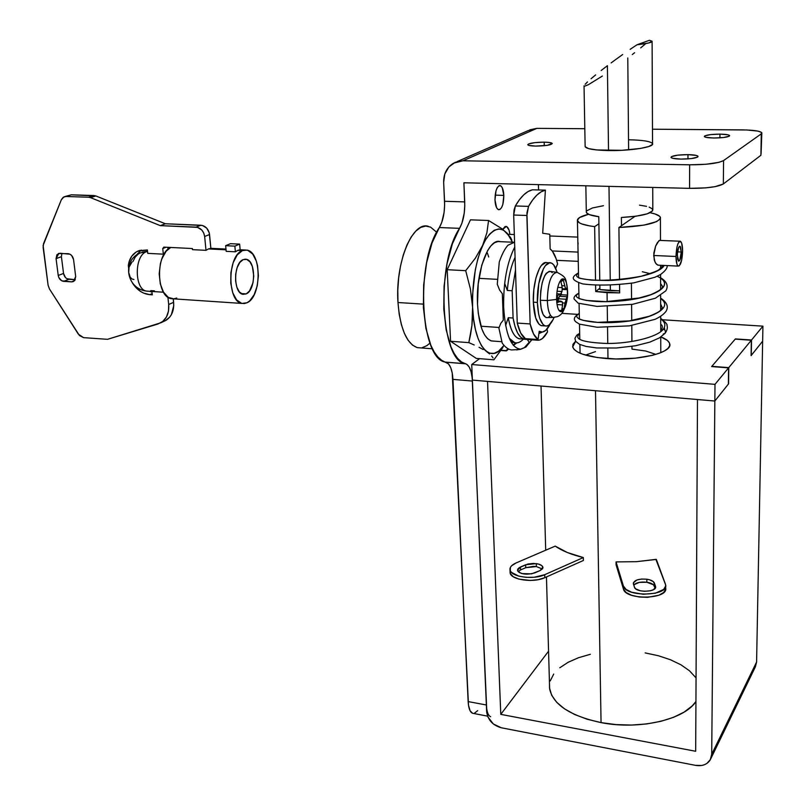 <?xml version="1.0" encoding="UTF-8"?>
<svg xmlns="http://www.w3.org/2000/svg" width="806" height="806" viewBox="0 0 806 806"><rect width="100%" height="100%" fill="white"/><g stroke="black" fill="none" stroke-linecap="round" stroke-linejoin="round"><path stroke-width="1.21" d="M503.821 195.384L495.166 195.143L503.821 195.384L502.843 204.412L501.513 207.726L499.861 209.54L498.138 209.54L496.597 207.736L494.985 199.989C495.156 190.941 496.899 186.146 500.204 185.592C502.289 186.468 503.498 189.732 503.821 195.384C503.649 204.392 501.906 209.167 498.592 209.721C496.526 208.875 495.327 205.631 494.985 199.989L495.982 190.851L497.342 187.516L499.005 185.753L500.728 185.813L502.249 187.667L503.821 195.384M687.971 154.631L687.961 158.913L687.971 154.631L677.755 155.145L671.448 156.646L671.066 157.523L672.738 158.298L680.989 159.104C675.065 158.953 671.73 158.379 670.995 157.392C671.952 155.669 677.614 154.752 687.971 154.631C693.926 154.772 697.291 155.346 698.067 156.344C697.13 158.067 691.437 158.994 680.989 159.104L691.367 158.591L697.674 157.059L697.966 156.183L696.213 155.417L687.971 154.631M719.96 134.139L719.919 137.846L719.96 134.139L710.439 134.622L704.696 135.942L704.444 136.688L706.096 137.352L713.925 138.007C708.222 137.897 705.028 137.403 704.333 136.536C705.21 135.076 710.418 134.28 719.96 134.139C725.672 134.239 728.896 134.723 729.632 135.599C728.765 137.07 723.526 137.866 713.925 138.007L723.576 137.514L729.309 136.174L729.49 135.418L727.768 134.773L719.96 134.139M544.181 142.158L544.272 145.715L544.181 142.158L534.862 142.632L528.514 143.972L527.749 144.727L528.847 145.402L535.758 146.088C530.973 145.987 528.303 145.554 527.759 144.778C528.907 143.196 534.378 142.319 544.181 142.158C548.997 142.249 551.697 142.692 552.261 143.468L549.863 142.561L544.181 142.158M634.554 139.952L628.529 139.781L628.62 149.856L628.529 139.781C642.704 140.053 650.704 141.332 652.538 143.629C654.875 147.045 630.232 150.994 608.52 150.561C594.516 150.228 586.718 148.949 585.136 146.722L588.642 148.626L596.833 149.956L621.879 150.309L640.377 148.455L648.79 146.521L652.487 144.405M761.086 153.674L761.821 132.799C760.29 131.035 753.721 130.058 742.135 129.877L652.477 129.212L746.779 129.978L757.842 131.096L761.458 132.365L761.287 133.846L723.576 160.575L723.335 183.97L760.904 155.276L761.287 133.846L723.576 160.575L718.982 162.328L705.915 164.273L689.634 164.807L462.956 160.787L453.526 163.175C446.836 167.386 443.552 173.753 443.663 182.297L444.801 173.985L448.851 166.963L455.219 162.328L462.956 160.787L689.634 164.807L689.563 188.352L463.903 182.791L464.719 201.893L444.559 201.278L443.663 182.297L444.62 205.016L444.086 212.472L441.738 222.486L432.046 242.918L426.626 262.716L423.644 285.042L423.402 307.701L425.921 328.455L430.878 345.341L434.122 351.849L437.759 356.867L441.708 360.332L448.519 363.909L450.695 367.607L452.216 372.906L468.498 705.28L470.14 710.852L472.588 713.28L487.58 716.141M474.331 713.29L477.656 710.66M761.811 133.282L760.904 155.276L723.335 183.97L715.103 186.649L705.754 187.869L689.563 188.352L463.903 182.791L464.77 205.651L464.226 213.157L461.919 223.232L452.388 243.815L447.048 263.743L444.076 286.221L443.784 309.02L446.171 329.906L450.977 346.882L454.121 353.411L457.657 358.458L461.506 361.934L466.896 364.383L469.273 367.143L471.077 371.717L472.175 377.692L486.693 708.706M538.569 189.964L538.418 184.634L538.569 189.964M506.319 226.456L502.813 229.297L504.919 226.698L506.762 226.627L509.039 230.103L509.906 234.375C509.332 229.75 508.133 227.111 506.319 226.456L505.624 226.436M487.358 252.943L488.688 256.983M457.083 161.623L528.212 130.592L536.856 128.366L462.956 160.787L536.856 128.366L584.813 128.718L536.856 128.366L529.774 129.816M439.341 227.544C443.129 220.945 444.862 212.19 444.559 201.278L464.719 201.893C464.991 212.875 463.269 221.69 459.551 228.34L439.341 227.544C415.009 262.333 420.359 359.688 445.597 362.106L465.294 363.708C440.66 361.35 435.703 263.371 459.551 228.34L439.341 227.544M452.952 379.374C452.307 369.531 449.97 363.808 445.95 362.196L465.646 363.798C469.555 365.41 471.822 371.163 472.427 381.057L452.952 379.374L472.427 381.057L486.361 704.988L468.145 701.583L452.952 379.374M490.653 716.725C488.174 715.668 486.743 711.758 486.361 704.988L468.145 701.583C468.558 708.313 470.039 712.222 472.588 713.28M535.758 146.088L547.294 145.322L552.271 143.488C551.143 145.05 545.642 145.926 535.758 146.088M585.126 146.088L584.038 85.829M723.335 183.97L723.576 160.575C717.904 163.386 706.59 164.797 689.634 164.807L689.563 188.352C706.429 188.433 717.693 186.972 723.335 183.97M513.684 215.031L526.862 215.474L530.147 323.941L517.25 323.065L513.684 215.031L526.862 215.474L528.535 206.376C533.985 196.835 539.607 191.425 545.4 190.135L532.504 189.803C526.61 191.082 520.898 196.473 515.366 205.963L528.535 206.376L515.366 205.963L513.684 215.031L517.25 323.065C519.205 331.216 521.905 336.394 525.351 338.621L538.076 339.548C534.69 337.311 532.051 332.112 530.147 323.941L517.25 323.065L520.736 333.08L525.351 338.621L538.076 339.548L539.214 331.286L542.438 332.062L545.753 330.379L550.286 323.871C547.224 330.047 544 332.737 540.594 331.921L539.214 331.286L538.076 339.548L533.552 333.986L530.147 323.941L526.923 212.885L528.535 206.376L532.615 200.009L536.836 195.153L541.128 191.848L545.4 190.135L532.504 189.803L528.152 191.506L523.799 194.79L519.507 199.626L515.366 205.963L514.057 209.923L513.684 215.031M555.687 268.317L557.591 263.955L556.15 258.817L552.392 251.22L550.145 248.973C553.339 251.412 555.818 256.399 557.591 263.955L555.687 268.317M550.145 248.973L549.773 234.274L542.69 233.236L545.4 190.135L542.69 233.236L549.773 234.274L550.145 248.973M246.233 293.888L241.175 293.565L246.233 293.888L249.538 290.956L252.973 282.815L253.759 276.085L252.389 266.504L249.971 261.839L246.737 259.411L243.16 259.633L246.183 259.27C255.996 260.409 255.996 290.069 246.233 293.888L242.989 294.331C233.166 293.273 233.277 263.038 243.16 259.633L239.795 262.494L237.166 267.562L235.684 274.08L235.594 281.022L236.893 287.299L239.382 291.943L242.666 294.25L246.233 293.888M132.98 261.487L135.247 257.033L138.028 254.222L140.012 252.993L146.531 251.684C134.078 255.442 134.28 289.848 146.692 291.117L148.395 291.228L146.692 291.117C134.28 289.848 134.078 255.442 146.531 251.684L140.012 252.993C121.887 260.61 126.3 288.87 146.692 291.117L163.527 292.215M163.336 254.172L147.75 253.356L147.377 249.941L138.813 250.716L136.113 252.046L131.71 256.248L128.98 262.131L128.617 268.035L128.335 265.517C129.232 258.797 132.255 254.061 137.413 251.321L147.377 249.941L147.75 253.356L163.336 254.172L164.646 253.245L163.336 254.172L162.741 248.53L163.336 254.172M170.681 247.462C155.326 253.608 156.112 297.152 171.476 298.704L173.643 298.845L168.283 297.384L163.487 292.135L160.283 283.843L159.195 273.768L160.424 263.522L161.855 258.837L166.056 251.311L170.681 247.462M206.004 250.334L192.493 249.659L192.382 248.54L163.84 247.12L162.741 248.53L163.84 247.12L192.382 248.54L192.493 249.659L206.004 250.334L208.411 248.943L206.004 250.334L204.653 236.48L206.004 250.334M226.043 249.81L208.411 248.943L226.043 249.81M235.382 251.804L226.184 251.341L225.66 245.689L230.456 243.684L225.66 245.689L234.868 246.132L239.634 244.117L230.456 243.684L239.634 244.117L234.868 246.132L235.382 251.804L237.74 250.384L235.382 251.804L234.868 246.132L225.66 245.689L226.184 251.341L235.382 251.804M242.354 250.616L237.74 250.384L245.084 249.961L247.795 250.344L252.701 254.071L256.358 261.184L257.537 265.678L258.404 275.712L257.225 285.898L254.152 294.744L249.638 300.95L247.029 302.744L242.012 303.439C227.05 301.877 227.262 255.623 242.354 250.616L246.858 250.092C261.789 251.875 261.829 296.779 247.029 302.744L244.319 303.56L241.609 303.348L236.591 299.892L232.773 292.84L230.758 283.249L230.899 272.63L233.176 262.665L237.206 254.928L242.354 250.616M168.041 249.245L167.839 247.321L168.041 249.245M166.036 247.23L162.741 248.53L166.036 247.23M163.82 321.372L165.693 320.506C171.567 316.818 174.207 310.753 173.612 302.3L168.686 304.537L167.9 297.132L168.686 304.537L173.612 302.3L173.25 298.865L173.743 305.655L171.376 314.672L169.744 317.08L165.462 320.627M152.294 294.835L151.921 291.48L152.294 294.835L149.805 294.664L152.294 294.835M68.591 195.616L71.331 194.81L95.874 195.959L165.361 223.756L202.467 225.468L206.668 228.088L209.228 232.773L210.87 248.319L208.411 248.943L210.87 248.319L209.55 234.536L204.653 236.48L209.55 234.536C208.553 229.075 205.681 225.972 200.946 225.237L165.361 223.756L160.303 225.63L197.541 227.373L201.762 230.002L203.727 233.005L204.653 236.48C203.656 230.99 200.775 227.876 196.009 227.131L200.946 225.237L196.009 227.131L160.303 225.63L165.361 223.756L95.874 195.959L90.564 197.651L160.303 225.63L90.564 197.651L95.874 195.959L93.97 195.536L88.65 197.228L90.564 197.651L88.65 197.228L93.97 195.536L71.331 194.81L65.941 196.483L88.65 197.228L65.941 196.483L71.331 194.81L64.863 196.563M141.211 250.072L136.133 255.321L141.241 250.051M149.503 291.298L151.991 292.064L149.503 291.298M58.888 253.356L56.067 258.635L61.407 256.691L56.067 258.635L58.233 275.471L58.858 277.627L61.75 280.81L71.714 281.858L74.807 280.428L75.683 276.539L73.568 259.603L71.684 255.522L70.011 254.212L59.997 253.245L56.914 254.726L56.067 258.635L58.233 275.471L63.543 273.446L61.407 256.691L61.911 253.346L61.407 256.691L63.543 273.446L65.407 277.476M67.039 278.765L75.25 279.692L68.863 279.299L63.583 281.344L71.714 281.858L74.535 280.76L71.714 281.858L73.517 281.516L75.683 276.539L73.568 259.603C72.852 256.157 71.049 254.182 68.167 253.678L58.304 253.558M168.686 304.537L168.474 311.156L166.459 316.96L162.832 321.382L157.976 324.002L107.52 339.316L83.582 337.643L79.441 335.518L49.468 288.981L48.098 285.223L43.111 245.457L61.357 199.697L63.19 197.289L65.941 196.483L64.017 196.825L61.357 199.697L43.534 243.684L43.141 247.412L48.098 285.223L49.468 288.981L78.353 334.147L83.582 337.643L107.52 339.316L160.757 322.813C166.651 319.116 169.29 313.02 168.686 304.537M132.416 282.966L135.166 286.735L140.556 291.45L143.559 293.082L149.805 294.664C142.783 293.928 136.99 290.039 132.416 282.966M176.766 298.049L173.915 298.825M240.148 249.759L237.74 250.384L240.148 249.759L239.634 244.117L240.148 249.759L244.732 249.991M152.163 293.636L149.805 294.664L152.163 293.636M129.282 265.134L128.335 265.517L129.282 265.134M154.48 290.875L150.803 290.634M131.972 262.061L129.031 267.199L128.708 272.519L130.159 277.103L131.892 278.957L133.937 279.501M63.543 273.446C64.248 276.831 66.021 278.785 68.863 279.299L63.583 281.344C60.732 280.831 58.949 278.866 58.233 275.471L63.543 273.446M585.841 185.793L586.315 212.361C587.08 214.235 591.241 215.686 598.787 216.703L599.775 280.478L598.787 216.703L589.398 214.638L586.546 212.814L586.305 211.575M599.855 285.445L599.916 289.566L610.384 290.694L610.313 285.354L610.384 290.694L619.633 290.875L599.916 289.566L599.855 285.445M610.243 280.367L608.993 186.367L610.243 280.367M627.783 57.961L628.62 149.856M585.136 84.298L587.493 81.93L585.136 84.298M591.04 78.756L595.664 74.898L591.04 78.756M601.185 70.485L607.402 65.709L601.185 70.485M608.52 150.561L607.402 65.709L608.52 150.561M611.119 62.918L614.938 60.097L611.119 62.918M622.645 54.546L614.938 60.097L622.645 54.546M637.002 44.773L630.131 49.347L637.002 44.773L648.659 42.98L652.104 41.227C652.517 42.386 647.48 43.574 637.002 44.773L649.394 40.3L652.104 41.227L649.394 40.3L637.002 44.773M645.697 43.675L640.679 47.886M634.614 52.722L632.297 54.526M602.364 76.046L588.42 84.68L584.259 86.343M649.152 207.112L652.376 208.885L652.608 210.86L647.289 213.812L636.105 216.189L621.396 217.469L621.486 225.73L621.396 217.469C641.687 216.24 652.165 213.61 652.82 209.6L652.729 187.445M639.531 205.157L646.523 206.346M586.718 210.84L592.42 207.968L603.442 205.711M428.359 226.345C412.471 220.884 395.081 262.786 397.973 302.522L423.251 304.124L397.973 302.522C400.179 328.667 406.627 343.709 417.327 347.638L432.459 348.807M522.671 338.671C516.052 340.283 511.246 333.291 508.274 317.705L513.09 318.027L512.163 290.744L507.327 290.462C508.435 277.062 511.024 266.03 515.074 257.366C511.024 266.03 508.435 277.062 507.327 290.462L504.657 283.41L507.327 290.462L512.163 290.744L515.497 270.05L512.163 290.744L513.09 318.027L515.004 326.46L517.633 333.009L520.817 337.341L524.374 339.266L524.484 338.006L524.374 339.266L523.829 339.135C518.863 337.412 515.286 330.379 513.09 318.027L508.274 317.705L505.624 325.584L508.274 317.705C510.5 330.047 514.107 337.069 519.104 338.792L523.829 339.135M478.955 278.352L497.211 279.339L478.955 278.352M436.671 232.229L430.565 227.111L425.719 226.073L420.732 227.403L415.805 231.1L411.131 237.055L406.909 245.054L403.322 254.807L400.532 265.92L398.658 277.909L397.791 290.291L397.973 302.522L399.172 314.078L401.338 324.496L404.37 333.341L408.128 340.293L412.45 345.089L417.145 347.588L420.934 347.92M422.032 347.749L426.918 345.613L429.981 343.074M499.035 327.468L480.91 326.218L499.035 327.468M522.943 339.598C520.192 342.369 517.452 343.386 514.702 342.651L509.281 338.278C513.392 343.769 517.815 344.343 522.54 339.991L523.447 339.104M537.028 340.172L524.374 339.266L537.028 340.172L537.088 339.477L537.028 340.172C540.685 340.716 544.181 337.966 547.536 331.911L542.398 338.53L539.698 340.011L537.028 340.172M547.052 329.05L547.536 331.911L547.052 329.05M542.257 332.082L538.902 333.543L542.257 332.082M557.379 299.107L556.553 299.056L557.379 299.107L557.44 295.52L560.583 294.009L562.034 291.52L562.215 287.611L560.966 281.737L563.334 280.035L565.57 288.921L566.487 289.646L567.293 288.246L567.444 295.097L565.046 303.066L562.417 302.905L565.046 303.066L563.999 308.728L561.641 310.542L562.618 304.91L562.276 301.877L560.754 301.142L557.611 302.472L557.379 299.107M556.745 302.421L557.611 302.472L556.745 302.421M514.742 247.039C506.964 262.565 503.276 282.674 503.669 307.358C505.412 334.379 511.135 348.333 520.847 349.2L525.915 347.033L519.991 349.441L511.588 349.955C508.415 349.582 505.302 347.326 502.239 343.175L498.884 328.022L500.828 323.287L503.297 320.123L502.35 293.747L499.609 290.059L497.272 284.206L499.287 261.91C501.977 254.212 504.868 248.641 507.982 245.215L514.581 242.213M554.075 317.423C551.354 323.8 548.412 326.632 545.249 325.926C540.675 323.891 538.045 316.063 537.38 302.421L538.569 313.695L539.738 318.269L543.002 324.455L544.957 325.825L547.022 325.997L549.128 324.949L553.128 319.508L554.075 317.423L553.118 317.433C549.732 316.244 547.798 310.612 547.314 300.527L556.563 299.419C556.674 289.304 558.407 282.543 561.752 279.138C565.107 277.758 567.051 281.788 567.585 291.218L567.585 291.218C567.484 301.101 565.792 307.801 562.507 311.317C559.142 312.94 557.158 308.97 556.563 299.419L547.314 300.527C547.848 311.187 549.944 316.839 553.591 317.473M547.465 317.584L545.853 317.463L543.143 314.541L541.199 308.517L540.342 300.275L547.314 300.527L540.342 300.275C540.856 310.622 542.871 316.405 546.387 317.614L553.118 317.433M542.831 325.765L540.967 325.553L539.002 324.183L535.718 318.007L533.33 302.169L537.38 302.421L533.33 302.169C534.015 315.801 536.655 323.619 541.259 325.654L545.249 325.926M549.349 262.827L546.982 262.716C540.171 259.975 532.484 281.757 533.33 302.169L533.834 289.626L535.96 277.808L539.375 268.6L541.39 265.436L545.642 262.595M556.724 271.219L553.611 264.781L551.697 263.189L549.642 262.786L545.41 265.637L543.405 268.801L538.761 283.722L537.38 302.421C536.544 281.979 544.201 260.177 550.982 262.907C553.531 263.743 555.556 266.897 557.057 272.368M550.438 315.277L548.916 316.869M556.009 272.216L550.589 271.431C544.352 272.096 540.937 281.717 540.342 300.275L540.715 291.107L542.257 282.463L544.735 275.712L546.196 273.385L549.289 271.259M550.8 271.531L552.211 272.68M556.634 272.226C550.891 273.939 547.778 283.369 547.314 300.527C547.899 282.422 551.203 273.053 557.218 272.388C567.223 277.879 565.53 277.929 567.585 290.976C567.968 298.472 566.316 305.595 562.638 312.365C561.278 314.37 559.535 315.811 557.399 316.667L553.087 317.433M527.275 339.467L529.22 342.238L524.686 347.295L525.915 347.033L531.809 339.8M557.974 300.981L558.236 298.774L565.802 299.217L558.236 298.774L559.384 296.286L566.648 296.719L559.384 296.286L561.339 294.734L567.444 295.097L561.339 294.734L561.409 292.649L561.339 294.734L559.384 296.286L557.974 300.981M565.359 288.135L567.293 288.246L565.359 288.135M562.165 289.404L566.487 289.646L562.165 289.404M562.195 288.729L565.57 288.921L562.195 288.729M561.873 285.687L564.653 285.838L561.873 285.687M560.936 279.904L563.334 280.035L560.936 279.904M559.777 281.677L560.966 281.737L559.777 281.677M557.762 287.369L562.215 287.611L557.762 287.369M557.047 291.238L562.034 291.52L557.047 291.238M556.755 293.787L560.583 294.009L556.755 293.787M556.634 295.47L557.44 295.52L556.634 295.47M557.47 300.95L560.754 301.142L557.47 300.95M559.485 301.716L562.276 301.877L559.485 301.716M557.017 304.567L562.618 304.91L557.017 304.567M558.911 310.37L561.641 310.542L558.911 310.37M562.044 308.607L563.999 308.728L562.044 308.607M677.332 255.361C677.574 249.659 678.44 246.606 679.932 246.213L681.302 252.026L677.554 251.865L681.302 252.026L680.435 246.696L679.72 246.193L678.571 247.553L677.372 253.9L677.665 259.139L678.561 261.073L679.7 260.509L681.302 252.026C681.06 257.708 680.193 260.741 678.702 261.144L677.332 255.361M676.002 256.479L653.696 255.482L676.002 256.479L676.98 246.999L678.068 243.452L679.982 241.185L681.664 243.14L682.611 250.928C682.208 260.378 680.768 265.446 678.279 266.111C676.849 265.305 676.083 262.091 676.002 256.479C676.395 246.968 677.836 241.881 680.324 241.226C681.775 242.072 682.531 245.296 682.611 250.928L681.634 260.278L679.307 265.829L678.048 266L676.969 264.287L676.002 256.479M578.063 252.097L552.16 250.938L578.063 252.097M502.863 347.517L493.907 359.798L502.863 347.517M493.05 357.935L491.66 355.98L493.05 357.935M489.605 353.935L486.804 351.779L489.605 353.935M483.268 349.562L479.046 347.295L483.268 349.562M474.21 344.988L468.83 342.631L474.21 344.988M470.633 334.117L468.83 342.631L450.574 341.27L476.275 358.398L493.907 359.798L476.275 358.398L450.574 341.27L468.83 342.631L471.933 325.382L470.633 334.117M472.618 316.395L471.933 325.382L472.598 307.267L472.618 316.395M472.598 307.267L473.585 319.085L475.469 329.725L478.16 338.752L481.535 345.824L485.434 350.691L489.705 353.209L494.179 353.34L498.672 351.114L503.952 345.391C491.025 365.471 473.908 346.892 472.598 307.267L470.402 288.951L465.707 270.675L475.389 258.162L482.633 245.407L486.895 232.773L488.577 220.491L502.571 229.116L510.51 237.387L502.571 229.116L488.577 220.491L470.462 219.837L447.199 269.708L450.574 341.27L447.199 269.708L465.707 270.675L447.199 269.708L470.462 219.837L488.577 220.491L486.895 232.773L482.633 245.407L475.389 258.162L465.707 270.675L470.402 288.951L472.598 307.267C472.125 278.433 476.689 255.522 486.31 238.516C496.325 224.924 505.04 226.143 512.455 242.193L507.266 233.307L503.166 229.942L498.753 228.904L494.179 230.284L489.635 234.083L485.293 240.198L481.353 248.409L477.968 258.404L475.308 269.788L472.558 294.744L472.598 307.267M493.997 341.129L491.055 340.847L487.66 338.762L484.557 334.812L481.887 329.12L478.28 313.413L477.515 304.013C475.752 271.622 488.748 237.276 500.365 241.679M501.564 341.684L491.338 340.928C483.499 337.744 478.895 325.443 477.515 304.013L478.21 284.014L481.766 265.204L487.57 250.656L491.015 245.739L494.642 242.646L498.289 241.468M511.77 239.987L510.51 237.387M658.411 265.174L656.568 264.378L654.895 261.799L653.696 255.482L655.621 246.102L657.384 242.616L659.58 240.369M577.942 247.291L578.134 256.449M578.083 242.838L577.973 244.984M536.282 563.626C540.191 564.26 542.398 565.459 542.901 567.233L540.01 570.588L542.549 568.724L542.932 567.666L541.823 565.621L538.519 564.089L533.481 563.414L527.94 564.009L519.205 567.666L517.674 569.238L517.654 570.91L519.155 572.441L521.956 573.59L531.537 573.852L540.01 570.588L534.841 572.865C526.358 575.162 520.575 574.346 517.502 570.416L520.464 567.001L520.565 569.943L518.137 571.615L520.565 569.943L520.464 567.001L525.643 564.764L525.734 567.696L520.565 569.943L525.734 567.696L525.643 564.764L536.282 563.626L536.373 566.568L536.282 563.626M542.347 568.986L536.373 566.568L533.572 566.346L525.734 567.696L536.373 566.568L542.347 568.986M633.758 585.075C636.176 582.567 640.548 581.62 646.845 582.244L653.505 584.803L655.157 588.289L654.361 583.01L655.6 586.637C657.092 592.299 635.672 592.863 634.433 587.201L633.315 583.645C634.09 580.129 638.594 578.648 646.835 579.212C650.996 579.887 653.505 581.146 654.361 583.01L654.371 586.053C653.515 584.179 651.006 582.909 646.845 582.244L646.835 579.212L641.636 579.051L636.982 579.957L633.365 582.809L634.433 587.201L635.793 588.904L640.357 590.788L644.407 591.312L650.442 590.778L653.535 589.629L655.61 587.161L653.485 581.771L649.565 579.786L646.835 579.212L646.845 582.244L639.188 582.395L634.01 584.753M595.503 390.729L601.054 722.619C638.987 730.176 684.375 719.778 695.931 701.532L692.193 705.915L684.143 712.081L673.584 717.3L660.93 721.31L646.704 723.939L631.541 725.057L616.096 724.604L601.054 722.619L595.503 390.729M616.086 564.855L616.046 561.903L636.438 561.681L656.346 559.435L665.444 584.169L665.696 585.952L663.731 589.388L655.409 593.196L643.289 594.274L631.592 592.219L626.081 589.438L623.411 586.033L616.046 561.903L636.438 561.681L655.893 559.374L665.655 584.965C668.668 596.269 625.637 597.327 623.411 586.033L623.441 589.075L616.086 564.855L616.046 561.903L623.411 586.033L623.441 589.075L616.086 564.855M607.059 292.679L607.18 301.625L607.059 292.679L595.705 291.53L595.604 285.314L595.705 291.53L599.896 288.256L595.705 291.53L619.653 292.89L607.059 292.679M607.25 306.582L607.472 322.601L607.25 306.582M607.543 327.528L607.764 343.396L607.543 327.528M607.835 348.303L607.976 358.64L607.835 348.303M618.917 227.514L619.512 279.742L618.917 227.514L644.054 225.106L656.588 221.62L660.215 218.95L660.467 217.61L659.671 216.31L655.097 213.983L650.13 212.713C656.265 213.963 659.691 215.534 660.416 217.429C659.358 222.778 645.525 226.143 618.917 227.514L634.997 216.34L618.917 227.514M619.562 284.75L619.653 292.89L619.562 284.75M678.279 266.111L657.807 265.144L655.691 263.29L654.26 259.955L653.827 253.044L655.621 246.102L658.976 240.662M594.647 226.627C584.229 225.317 578.486 223.393 577.439 220.834C576.935 218.436 580.632 216.25 588.541 214.265L579.524 217.58L577.358 220.219L579.292 222.778L581.791 223.947L589.549 225.892L594.647 226.627L598.898 223.806L594.647 226.627L595.523 280.347L594.647 226.627M631.41 283.259L631.561 299.449M631.602 304.477L631.743 320.496M631.783 325.503L631.924 341.371M631.975 346.358L631.995 349.119L645.687 351.013L655.903 354.388M665.696 589.005L663.741 592.45L658.794 595.261L647.52 597.347L639.148 596.994L631.622 595.281L626.111 592.491L623.441 589.075C625.678 600.41 668.668 599.362 665.665 588.007L665.655 586.214M546.458 576.935L549.632 688.918C553.107 704.645 570.245 715.889 601.054 722.619L587.06 719.204L574.698 714.529L564.452 708.806L556.694 702.298L551.687 695.286L549.531 688.062L549.511 684.647M583.332 557.561L583.383 560.482L544.806 577.67L544.715 574.698L583.332 557.561L583.383 560.482L544.806 577.67L538.166 579.675L530.298 580.451L518.903 579.111L513.321 576.764L510.379 573.671L510.067 571.746L510.107 572.774C510.53 579.806 533.552 583.141 544.806 577.67L544.715 574.698L534.217 577.247L526.187 577.348L518.802 576.139L511.377 572.32L510.269 570.719L510.4 567.374L511.609 565.762L516.062 562.961L555.223 546.115C562.024 550.841 571.394 554.649 583.332 557.561L544.715 574.698C533.461 580.149 510.42 576.834 509.997 569.822C509.674 567.182 511.699 564.895 516.062 562.961L555.223 546.115L567.333 552.523L583.332 557.561M695.608 765.368L501.312 727.778C492.728 725.319 487.832 719.96 486.653 711.698L472.387 380.089L487.529 381.399L500.778 714.368L695.679 751.273L697.482 399.534L714.841 401.025L711.708 754.315L710.217 759.907C707.114 764.582 702.248 766.405 695.608 765.368L501.312 727.778L493.373 724.01L487.942 717.018L486.653 711.698L471.722 364.524L479.57 358.66L471.722 364.524L714.993 384.351L711.708 754.315L756.592 662.038L711.708 754.315L710.439 759.504L706.922 763.423L704.484 764.703L701.714 765.478L695.608 765.368M548.564 651.188L500.778 714.368L548.564 651.188M645.163 652.9L658.371 655.741L670.441 659.741L680.939 664.799L689.442 670.753L695.598 677.403M550.246 680.899L553.722 674.058M559.767 667.791L568.119 662.29L578.436 657.746L590.335 654.291M755.172 667.207L756.592 662.038L762.647 341.18L751.273 355.426L751.524 340.011L728.574 367.868L728.382 384.079L714.841 401.025L697.482 399.534L695.679 751.273L500.778 714.368L487.529 381.399L472.387 380.089L471.722 364.524L714.993 384.351L728.775 367.617L714.993 384.351L714.841 401.025L728.584 383.827L728.775 367.617L711.839 366.327L735.213 339.135L751.343 340.233L762.929 326.158L662.734 319.781L762.929 326.158L751.343 340.233L751.091 355.648L762.647 341.18L756.592 662.038L755.383 666.824L710.932 758.436M751.524 340.011L735.404 338.913L711.627 366.569L728.574 367.868L751.524 340.011L735.404 338.913L711.627 366.569L728.574 367.868L728.382 384.079L714.841 401.025L472.387 380.089L714.841 401.025L728.584 383.827L728.775 367.617L711.839 366.327L735.213 339.135L751.343 340.233L751.091 355.648L762.647 341.18L751.273 355.426L751.524 340.011M516.787 342.882L513.452 345.442L516.787 342.882M508.747 349.048L506.339 350.892L508.747 349.048M500.909 350.469L506.339 350.892L500.909 350.469M595.463 351.628L585.499 355.103M606.213 358.519C586.113 356.625 574.94 352.766 572.693 346.933L575.605 341.281L573.006 344.243L572.683 346.902L574.215 349.512L577.57 351.98L582.667 354.207L597.266 357.542L615.804 358.962L635.269 358.176L652.437 355.335L659.258 353.28L664.517 350.912L668.033 348.333L669.685 345.653L669.443 342.973L667.348 340.404L660.93 336.938C666.119 338.943 669.051 341.23 669.715 343.789C673.161 352.756 637.596 361.259 606.213 358.519M661.625 352.333L660.789 351.99L661.625 352.333M505.886 350.61L501.07 350.237L505.886 350.61L508.243 348.807L505.886 350.61M577.358 314.35L561.863 313.363L577.358 314.35M515.991 342.882L513.14 345.069L515.991 342.882M762.647 341.18L762.929 326.158L762.647 341.18M661.303 330.188L663.227 329.362C656.9 337.351 630.332 343.558 607.25 343.487C582.567 342.479 573.378 339.205 579.685 333.684C573.378 339.205 582.567 342.479 607.25 343.487C630.332 343.558 656.9 337.351 663.227 329.362L661.353 330.138M660.688 318.37C665.524 322.219 667.62 324.546 666.965 325.332C667.801 327.579 667.187 330.228 665.121 333.271C665.776 330.913 665.141 329.604 663.227 329.362C665.998 325.523 665.162 322.047 660.698 318.934C665.162 322.047 665.998 325.523 663.227 329.362C665.131 329.594 665.766 330.903 665.121 333.271L663.237 334.057M579.292 313.645C568.724 318.975 592.601 324.909 622.776 321.816C654.14 318.773 673.524 306.985 660.638 298.643C673.524 306.985 654.14 318.773 622.776 321.816C592.601 324.909 568.724 318.975 579.292 313.645M660.588 278.181C673.524 286.211 654.049 297.636 622.544 300.759C592.239 303.922 568.27 298.442 578.889 293.434C567.767 298.673 594.455 304.325 626.161 300.336C658.774 296.437 674.894 283.974 657.162 276.287M650.23 273.687L642.352 271.743M578.476 273.043C572.069 277.869 582.134 280.347 608.691 280.478C633.294 279.601 660.346 273.214 664.154 265.446C660.346 273.214 633.294 279.601 608.691 280.478C582.134 280.347 572.069 277.869 578.476 273.043M664.346 327.558L664.869 330.117M499.519 185.582L500.204 185.592M445.597 362.106L465.294 363.708M445.95 362.196L465.646 363.798M652.104 41.62L652.538 143.629M539.143 331.82L540.584 331.921M244.792 259.2L246.183 259.27M142.249 252.137L147.518 251.22M171.476 298.704L242.012 303.439M210.86 248.319L225.972 249.064M165.693 320.506L160.757 322.813M137.413 251.321L139.831 250.384M514.319 242.274L497.534 241.558M511.316 342.399L514.702 342.651M520.847 349.2L516.596 349.925M556.634 260.328L578.245 261.356M508.254 234.304L514.329 234.546M549.813 235.977L577.771 237.105M659.459 240.389L679.851 241.216M542.901 567.233L542.922 567.756M660.416 218.486L660.477 240.43M660.547 265.275L660.557 268.408M660.577 274.493L660.618 289.404M660.628 295.55L660.668 310.219M660.688 316.426L660.729 330.823M660.739 337.059L660.789 352.685M577.439 220.834L578.577 277.828M578.678 282.815L578.99 298.583M579.091 303.57L579.393 319.095M579.494 324.153L579.796 339.386M579.897 344.505L580.078 353.199M541.038 386.024L545.702 550.216M509.997 569.822L510.107 572.774M655.6 587.262L655.6 586.637M669.726 345.512L669.715 343.789M662.31 265.355C662.895 265.678 661.817 267.078 659.086 269.567C657.867 270.816 651.903 273.043 641.193 276.246C623.532 279.521 606.898 280.8 591.292 280.095C573.459 277.667 581.005 277.808 578.758 277.899M660.598 283.531C662.3 286.583 666.502 287.732 650.684 294.734L639.108 297.988L605.88 301.645L586.395 300.437L579.061 298.613M660.658 304.013L662.3 307.711C660.497 310.189 661.978 311.126 648.981 316.345L629.446 320.869L597.468 322.37L583.272 320.375L579.323 319.126M660.708 324.314C662.592 325.191 662.814 327.125 661.373 330.107M667.227 265.587C667.449 268.086 665.192 271.078 660.487 274.554L654.875 277.274L633.758 282.866C614.021 285.374 597.014 285.727 582.738 283.914C568.643 279.45 572.985 276.307 578.476 272.811M660.577 277.697C666.884 281.536 668.627 285.929 665.827 290.855L655.399 298.22L632.639 304.305L597.065 306.411L578.134 303.167L574.114 299.046C573.57 297.061 575.162 295.097 578.879 293.162M660.638 298.119C666.995 302.341 668.789 306.754 666.008 311.378C663.721 314.32 660.104 316.96 655.137 319.307L629.415 325.866L597.085 327.256L579.393 324.113L575.897 321.876C572.995 319.448 574.124 316.607 579.282 313.343M579.675 333.311L576.794 335.165L574.92 338.319L575.645 341.341L579.554 344.343L586.083 346.429L596.793 347.96L616.399 348.001L635.45 345.774L649.888 342.117L659.399 337.895L665.111 333.291"/></g></svg>

